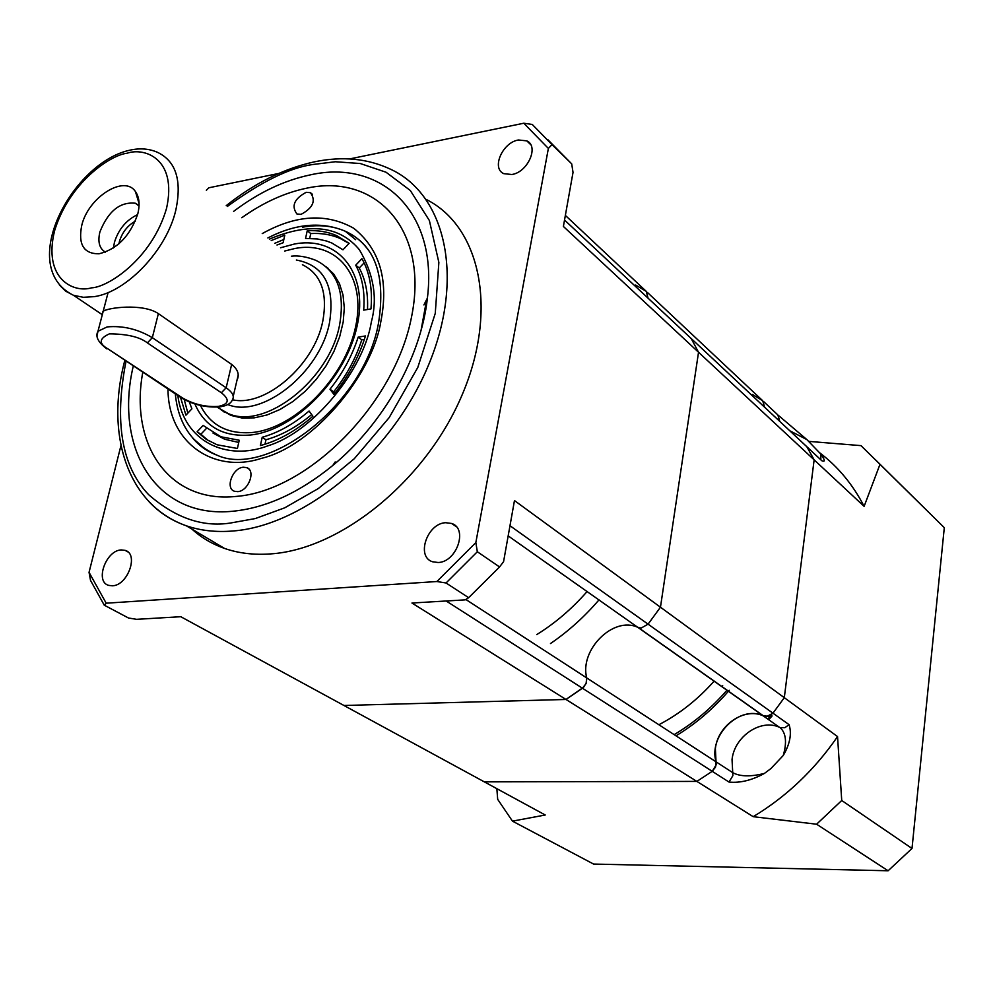 <?xml version="1.0" encoding="UTF-8"?>
<svg xmlns="http://www.w3.org/2000/svg" width="994" height="994" viewBox="0 0 994 994"><rect width="100%" height="100%" fill="white"/><g stroke="black" fill="none" stroke-linecap="round" stroke-linejoin="round"><path stroke-width="1.49" d="M103.177 311.395C106.818 307.78 142.726 302.934 158.369 313.619L231.652 364.413C237.889 369.37 239.666 374.614 237.007 380.168M102.655 313.383L102.879 311.731M137.756 214.008C140.067 204.553 139.297 197.073 135.445 191.581C124.3 174.41 88.304 197.321 81.781 225.253C77.942 244.412 83.695 253.93 99.04 253.793C117.255 249.196 130.152 235.926 137.756 214.008M139.048 205.671L135.333 203.223C120.001 201.633 108.197 211.188 99.909 231.9C97.549 241.877 99.4 248.637 105.439 252.153M137.594 214.617C126.288 220.034 118.572 229.241 114.447 242.275L113.49 247.966M135.321 221.153C127.53 225.601 122.25 232.31 119.491 241.293L118.969 243.754M778.575 415.542L806.892 439.609L820.771 454.022C825.045 460.011 825.405 462.26 821.827 460.756L804.941 444.939L806.83 446.728L814.136 459.837L784.303 697.676L660.463 607.21L698.534 352.249L691.215 338.569L689.277 336.73L691.215 338.569L698.534 352.249L660.463 607.21L648.076 624.157L641.18 628.046L638.285 627.537L763.752 716.078L766.511 716.637L772.972 713.183L768.66 716.264L763.218 715.842C739.809 704.56 708.25 735.448 716.015 761.802L716.165 764.846L712.238 771.319L715.581 767.033L716.015 761.802L586.708 677.908L586.398 682.729L583.726 687.115L565.996 699.465L343.936 705.479L565.996 699.465L696.869 781.408L484.314 781.856L180.771 616.702L136.563 619.324L128.549 618.032L104.233 605.16L90.516 580.384L89.05 572.345L120.957 445.573M587.168 591.455C572.022 608.763 555.224 623.139 536.785 634.557M658.873 724.725C679.411 714.04 697.838 699.478 714.177 681.064M89.05 572.345L106.184 603.196L436.875 581.527L475.84 542.6L548.365 148.429L552.005 144.627L571.699 163.861L573.029 172.397L563.387 226.458L814.136 459.837L784.303 697.676L772.972 713.183L789.087 724.676C791.92 733.721 789.981 743.997 783.272 755.465L770.934 768.548L764.423 773.419C751.862 780.302 740.058 783.185 729 782.054L712.238 771.319L696.869 781.408L484.314 781.856L545.246 815.005L512.469 821.143L593.58 864.059L888.114 870.769L912.007 848.466L944.3 527.665L875.664 459.961M764.61 407.205L762.721 400.731L764.61 407.205M565.362 215.4L646.249 291.354L648.051 298.163L646.249 291.354L635.663 285.054M729 782.054L732.876 775.655L732.044 759.528C734.404 736.517 760.659 718.488 779.42 727.285L637.726 627.301C613.397 615.858 579.34 649.84 586.708 677.908C579.34 649.84 613.397 615.858 637.726 627.301L641.167 628.046L648.076 624.157L660.463 607.21L514.47 500.566L503.573 561.66L499.56 566.94L477.331 551.757L475.84 542.6M508.17 535.89L763.218 715.842C744.344 707.032 717.842 725.322 715.382 748.557L716.015 761.802L732.715 772.649C740.033 776.625 750.594 776.886 764.423 773.419M808.818 441.386L861.003 445.635L944.3 527.665M819.901 452.953C838.203 466.869 852.939 484.674 864.121 506.368L879.839 464.72M752.421 394.419L762.721 400.731L647.405 292.435M689.277 336.73L564.53 220.022L806.83 446.728L814.136 459.837L864.121 506.368M436.875 581.527L446.058 582.981L468.646 597.692L465.167 599.867L411.963 603.023L565.996 699.465L582.447 688.221L712.238 771.319L696.869 781.408L753.203 816.683C786.403 796.679 814.521 769.977 837.544 736.579L841.732 800.493L912.007 848.466M837.544 736.579L784.303 697.676L772.972 713.183L509.984 525.739M888.114 870.769L816.596 824.212L753.203 816.683M512.469 821.143L497.683 799.338L496.851 788.677M841.732 800.493L816.596 824.212M721.917 686.556L722.7 685.674M772.089 715.941L768.722 719.731M426.289 199.483C480.177 226.421 498.59 309.494 462.173 394.78C426.202 480.102 341.315 549.235 270.79 553.894C254.004 555.124 238.572 553.298 224.507 548.415C212.157 544.078 201.322 537.655 191.991 529.143M121.243 549.931L125.132 550.365C139.085 553.931 127.729 585.64 112.347 585.801L108.681 585.379C94.654 581.788 105.911 550.278 121.243 549.931M518.446 139.992L526.77 140.862C539.32 146.18 527.802 172.297 511.848 174.509L503.796 173.664C491.16 168.346 502.517 142.39 518.446 139.992M445.722 522.707L451.661 523.478C468.261 528.535 456.668 562.219 438.118 562.505L432.514 561.759C415.778 556.715 427.209 523.229 445.722 522.707M133.233 366.227C113.925 448.468 156.319 519.266 233.068 511.214C266.243 507.872 299.48 492.626 332.779 465.478C383.423 423.817 421.22 356.498 427.395 298.076C438.192 211.61 380.901 158.829 310.314 174.882C284.185 180.361 258.614 192.525 233.615 211.387M548.365 148.429L523.788 123.231L349.553 158.941M278.693 173.465L208.914 187.767L206.342 190.252M446.194 600.997L582.447 688.221L586.1 683.524L586.708 677.908L465.813 599.469M599.034 599.829C584.385 616.901 568.208 631.463 550.49 643.54M523.788 123.231L532.237 124.449L552.005 144.627M547.682 139.533L571.699 163.861M446.058 582.981L477.331 551.757M106.184 603.196L104.233 605.16M468.646 597.692L499.56 566.94M262.242 233.59C296.038 214.741 326.517 212.964 353.702 228.247C379.894 249.208 388.94 280.32 380.839 321.584C372.154 375.931 312.34 446.53 261.248 458.408C214.045 473.914 168.148 443.038 167.986 389.089M142.738 372.489C129.444 444.691 169.104 503.772 236.473 496.391C308.575 490.763 394.705 403.701 411.491 317.185C429.333 230.571 376.801 173.192 307.283 188.052C285.129 192.563 263.298 202.453 241.778 217.723M243.331 467.23L246.599 467.59C256.191 470.336 248.525 491.185 237.728 491.632L234.559 491.284C224.93 488.539 232.546 467.776 243.331 467.23M306.164 192.314L310.439 192.687C316.179 200.689 313.06 207.908 301.095 214.344L296.92 213.983C291.143 206.007 294.224 198.788 306.164 192.314M421.058 330.319L426.662 299.529M280.532 247.767L294.435 244.027C337.873 235.653 368.762 272.567 357.281 325.262C346.471 377.844 294.932 430.439 250.575 434.999C223.501 437.198 204.938 426.848 194.886 403.962M200.428 405.453C210.616 425.581 228.098 434.577 252.886 432.44C295.616 428.004 345.179 377.422 355.591 326.815C366.649 276.108 336.966 240.449 295.081 248.45L284.731 251.022M325.846 266.541L333.599 273.909L339.401 283.476L343.017 294.932L344.309 307.929L343.191 322.031L339.675 336.73L333.885 351.541L326.007 365.904L316.303 379.335L305.146 391.35L292.907 401.501L280.047 409.466L267.013 414.97L254.265 417.853L242.076 418.014L231.043 415.442L220.519 409.478M328.293 268.455L326.914 267.498M177.814 395.55C183.791 441.423 226.557 461.738 268.144 445.734C314.067 431.62 363.941 369.159 371.346 321.907C377.745 298.275 373.756 274.207 359.381 249.718C339.513 225.824 309.519 222.296 269.399 239.132M203.124 425.432L220.892 436.776L239.231 440.243L237.404 448.48L217.077 444.778L206.292 439.373L197.085 431.781L203.124 425.432M329.983 389.238C342.831 373.011 352.224 355.641 358.175 337.115L365.469 335.96C358.983 356.784 348.459 376.266 333.909 394.394L329.983 389.238L333.649 391.86C346.471 375.682 355.84 358.337 361.766 339.836L358.175 337.115M363.68 310.128C365.084 292.547 362.437 277.562 355.715 265.187L361.928 258.664C369.669 272.368 372.675 289.117 370.961 308.923L363.68 310.128M189.32 401.961L191.904 408.857L185.928 415.157L180.498 397.314M312.911 416.25C295.901 430.936 278.407 440.715 260.391 445.56L262.205 437.261C278.27 432.738 293.889 423.991 309.059 411.031L312.911 416.25M307.233 230.757C318.005 230.136 327.846 231.776 336.755 235.677L349.142 243.319L342.98 249.805L331.81 242.996L326.616 241.033L317.397 238.958L305.556 238.436L307.233 230.757L310.762 233.565L309.718 238.374M271.213 240.548L284.806 235.131L283.104 242.76L276.978 245.009M212.952 433.024L224.669 439.236L238.746 442.442M206.404 428.426L200.887 434.229L197.085 431.781M200.887 434.229L208.417 440.69M364.363 339.426L361.766 339.836M333.649 391.86L334.767 393.326M364.127 262.876L359.244 268.007L355.715 265.187M367.482 309.494C368.265 293.342 365.519 279.513 359.244 268.007M184.225 399.563L187.854 413.119M262.205 437.261L265.957 439.77L264.988 444.231M265.957 439.77C281.588 435.372 296.821 426.973 311.656 414.56M349.043 243.431L340.271 238.51C331.362 234.596 321.522 232.956 310.762 233.565M283.837 239.479L274.779 243.306M222.445 410.696L224.371 412.187M218.357 406.397C205.733 407.217 193.805 404.409 182.561 397.985L108.085 348.981C98.543 343.539 98.99 338.507 109.439 333.847C127.232 333.996 139.881 337.003 147.373 342.88L221.364 392.767C230.012 399.65 229.018 404.198 218.357 406.397M180.548 397.351L182.561 397.985M108.085 348.981L181.343 397.861C193.321 404.794 206.18 407.801 219.935 406.857C226.893 405.813 231.068 403.44 232.447 399.712C234.584 396.233 232.497 392.257 226.16 387.784L152.33 337.674C137.855 329.089 122.784 325.498 107.141 326.914L97.971 331.288L97.139 335.326M147.373 342.88L152.33 337.674L158.369 313.619M108.097 292.534L97.971 331.288C95.089 336.394 98.046 342.259 106.855 348.882L106.047 348.347M231.652 364.413L226.16 387.784L221.364 392.767M296.349 260.03C324.156 265.274 335.202 286.185 329.499 322.752C320.08 372.713 261.857 418.834 227.825 404.558M232.434 399.75C265.112 407.503 314.303 365.208 322.789 321.137C327.896 292.795 321.087 273.984 302.4 264.715M129.916 150.169C139.843 147.957 148.963 148.64 157.3 152.231C176 161.065 182.15 180.473 175.739 210.467C166.483 250.128 126.772 291.938 94.368 296.634L83.359 297.293L73.544 295.33L65.728 291.205L59.441 285.029M127.083 153.238C144.316 147.224 177.479 158.381 166.582 208.218C152.032 259.074 107.725 287.415 91.46 287.85C73.556 293.292 42.692 278.879 54.608 230.707C69.369 182.213 110.694 154.89 127.083 153.238M217.077 407.105L228.247 413.579C265.013 430.216 329.349 379.994 339.538 325.187C345.253 292.671 337.401 271.076 315.98 260.391C306.711 256.738 298.523 255.346 291.404 256.191M767.865 718.985L771.22 715.32M820.858 459.626L820.771 454.022M779.768 421.381L777.867 414.945L763.852 401.787M675.995 735.833C695.738 723.868 713.493 708.685 729.236 690.283M821.827 460.756L806.793 446.679M806.892 439.609L789.783 430.762M789.087 724.676L784.825 727.707L780.166 727.67C786.005 733.025 787.049 742.294 783.272 755.465M227.303 206.491C261.037 181.852 289.44 167.874 312.501 164.544L335.326 161.749L360.263 163.525L386.057 172.235L410.323 190.513L429.371 220.506L438.863 262.428L435.26 313.396L417.791 367.445L389.163 417.617L354.324 458.681L318.316 488.551L284.706 507.835L255.296 518.557L230.571 523.006C202.689 527.429 175.379 517.986 148.615 494.652C121.641 466.372 114.099 421.99 125.99 361.468M314.849 161.749C342.458 156.07 367.606 158.518 390.269 169.104C445.672 194.277 465.242 278.009 428.265 365.668C391.76 453.363 304.81 525.54 233.143 530.982L232.931 531.007C216.021 532.386 200.515 530.659 186.4 525.826C171.564 520.645 158.965 512.469 148.628 501.299M302.462 227.204C318.254 224.333 332.518 225.675 345.253 231.229C355.976 236.038 364.587 243.654 371.097 254.091M355.678 239.703L345.253 231.229C374.825 244.748 385.933 275.226 378.577 322.677C364.624 404.521 266.976 478.375 217.114 455.227C207.261 451.562 199.048 445.747 192.451 437.782M267.858 237.939C295.839 223.551 321.634 221.314 345.278 231.242C355.815 235.976 364.326 243.418 370.799 253.594M205.82 449.648L192.886 438.292M238.2 375.049L233.242 396.283M129.605 150.231C71.829 162.867 16.339 267.262 73.544 295.33L102.307 314.7M217.276 407.093L231.043 415.442M139.073 203.571L135.445 191.581M135.333 203.223L139.036 205.969M804.941 444.939L691.178 338.507M674.143 734.641C693.7 723.048 711.331 708.213 727.036 690.134M224.507 548.415L186.4 525.826C127.046 504.927 105.302 434.129 124.735 360.648M127.853 551.894L125.132 550.365M530.684 144.639L526.77 140.862M456.283 526.671L451.661 523.478M423.904 304.947L427.395 298.076M335.189 461.937L332.779 465.478M314.626 161.798C284.073 168.458 254.601 183.082 226.222 205.659M248.873 469.056L246.599 467.59M312.551 194.414L310.439 192.687M175.317 393.91C178.199 423.842 192.14 444.293 217.139 455.252M224.669 439.236L220.892 436.776M340.271 238.51L336.755 235.677"/></g></svg>
